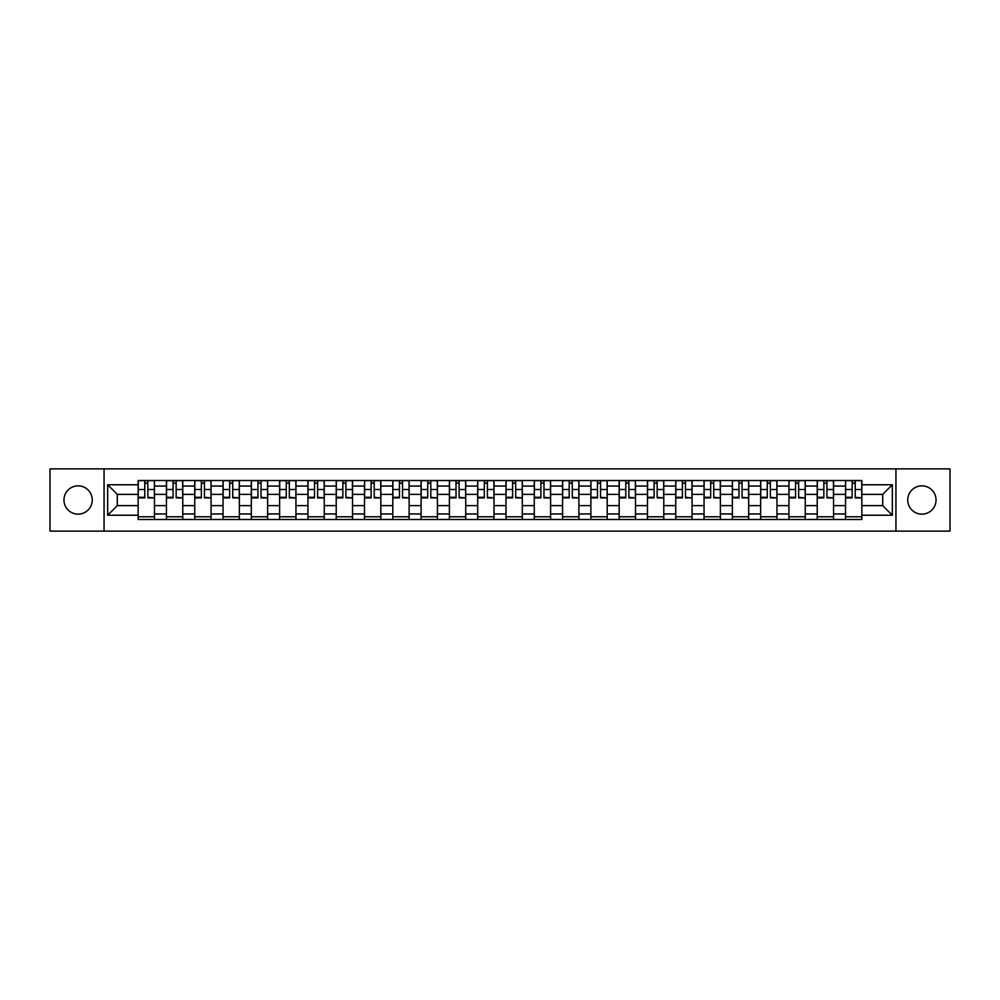 <?xml version="1.0" encoding="UTF-8"?>
<svg xmlns="http://www.w3.org/2000/svg" width="1000" height="1000" viewBox="0 0 1000 1000"><rect width="100%" height="100%" fill="white"/><g stroke="black" fill="none" stroke-linecap="round" stroke-linejoin="round"><path stroke-width="1.5" d="M921.888 485.85A14.15 14.15 0 0 0 907.738 500A14.15 14.15 0 0 0 921.888 514.15A14.15 14.15 0 0 0 936.038 500A14.15 14.15 0 0 0 921.888 485.85M78.112 485.85A14.15 14.15 0 0 0 63.963 500A14.15 14.15 0 0 0 78.112 514.15A14.15 14.15 0 0 0 92.263 500A14.15 14.15 0 0 0 78.112 485.85M895.95 531.112L950 531.112L950 468.888L50 468.888L50 531.112L895.95 531.112L895.95 468.888M166.45 519.5L166.45 486.037L154.475 486.037L154.475 519.5M154.475 486.037L154.475 480.5M166.45 486.037L166.45 480.5M182.775 480.5L182.775 519.5M194.737 519.5L194.737 480.5M211.062 480.5L211.062 519.5M223.038 519.5L223.038 480.5M239.363 480.5L239.363 519.5M251.325 519.5L251.325 480.5M267.65 480.5L267.65 519.5M279.625 519.5L279.625 480.5M295.95 480.5L295.95 519.5M307.925 519.5L307.925 480.5M324.25 480.5L324.25 519.5M336.213 519.5L336.213 480.5M352.537 480.5L352.537 519.5M364.513 519.5L364.513 480.5M380.838 480.5L380.838 519.5M392.8 519.5L392.8 480.5M409.125 480.5L409.125 519.5M421.1 519.5L421.1 480.5M437.425 480.5L437.425 519.5M449.4 519.5L449.4 480.5M465.725 480.5L465.725 519.5M477.688 519.5L477.688 480.5M494.012 480.5L494.012 519.5M505.988 519.5L505.988 480.5M522.312 480.5L522.312 519.5M534.275 519.5L534.275 480.5M550.6 480.5L550.6 519.5M562.575 519.5L562.575 480.5M578.9 480.5L578.9 519.5M590.875 519.5L590.875 480.5M607.2 480.5L607.2 519.5M619.163 519.5L619.163 480.5M635.487 480.5L635.487 519.5M647.463 519.5L647.463 480.5M663.787 480.5L663.787 519.5M675.75 519.5L675.75 480.5M692.075 480.5L692.075 519.5M704.05 519.5L704.05 480.5M720.375 480.5L720.375 519.5M732.35 519.5L732.35 480.5M748.675 480.5L748.675 519.5M760.638 519.5L760.638 480.5M776.963 480.5L776.963 519.5M788.938 519.5L788.938 480.5M805.263 480.5L805.263 519.5M817.225 519.5L817.225 480.5M833.55 480.5L833.55 519.5M845.525 519.5L845.525 480.5M845.525 505.625L833.55 505.625M817.225 505.625L805.263 505.625M788.938 505.625L776.963 505.625M760.638 505.625L748.675 505.625M732.35 505.625L720.375 505.625M704.05 505.625L692.075 505.625M675.75 505.625L663.787 505.625M647.463 505.625L635.487 505.625M619.163 505.625L607.2 505.625M590.875 505.625L578.9 505.625M562.575 505.625L550.6 505.625M534.275 505.625L522.312 505.625M505.988 505.625L494.012 505.625M477.688 505.625L465.725 505.625M449.4 505.625L437.425 505.625M421.1 505.625L409.125 505.625M392.8 505.625L380.838 505.625M364.513 505.625L352.537 505.625M336.213 505.625L324.25 505.625M307.925 505.625L295.95 505.625M279.625 505.625L267.65 505.625M251.325 505.625L239.363 505.625M223.038 505.625L211.062 505.625M194.737 505.625L182.775 505.625M166.45 505.625L154.475 505.625M845.525 494.375L833.55 494.375M817.225 494.375L805.263 494.375M788.938 494.375L776.963 494.375M760.638 494.375L748.675 494.375M732.35 494.375L720.375 494.375M704.05 494.375L692.075 494.375M675.75 494.375L663.787 494.375M647.463 494.375L635.487 494.375M619.163 494.375L607.2 494.375M590.875 494.375L578.9 494.375M562.575 494.375L550.6 494.375M534.275 494.375L522.312 494.375M505.988 494.375L494.012 494.375M477.688 494.375L465.725 494.375M449.4 494.375L437.425 494.375M421.1 494.375L409.125 494.375M392.8 494.375L380.838 494.375M364.513 494.375L352.537 494.375M336.213 494.375L324.25 494.375M307.925 494.375L295.95 494.375M279.625 494.375L267.65 494.375M251.325 494.375L239.363 494.375M223.038 494.375L211.062 494.375M194.737 494.375L182.775 494.375M166.45 494.375L154.475 494.375M117.287 505.625L138.15 505.625L138.15 494.375L117.287 494.375L117.287 505.625L107.675 515.237L107.675 484.762L138.15 484.762L138.15 494.375M861.85 494.375L861.85 505.625L882.712 505.625L882.712 494.375L861.85 494.375L861.85 480.5L138.15 480.5L138.15 484.762M861.85 484.762L892.325 484.762L892.325 515.237L861.85 515.237L861.85 505.625M138.15 505.625L138.15 519.5L861.85 519.5L861.85 515.237M138.15 515.237L107.675 515.237M104.05 531.112L104.05 468.888M154.475 516.775L138.15 516.775M144.775 483.225L147.85 483.225M182.775 516.775L166.45 516.775M173.062 483.225L176.15 483.225M211.062 516.775L194.737 516.775M201.363 483.225L204.45 483.225M239.363 516.775L223.038 516.775M229.65 483.225L232.738 483.225M267.65 516.775L251.325 516.775M257.95 483.225L261.038 483.225M295.95 516.775L279.625 516.775M286.25 483.225L289.325 483.225M324.25 516.775L307.925 516.775M314.538 483.225L317.625 483.225M352.537 516.775L336.213 516.775M342.837 483.225L345.925 483.225M380.838 516.775L364.513 516.775M371.125 483.225L374.212 483.225M409.125 516.775L392.8 516.775M399.425 483.225L402.512 483.225M437.425 516.775L421.1 516.775M427.725 483.225L430.8 483.225M465.725 516.775L449.4 516.775M456.012 483.225L459.1 483.225M494.012 516.775L477.688 516.775M484.312 483.225L487.4 483.225M522.312 516.775L505.988 516.775M512.6 483.225L515.688 483.225M550.6 516.775L534.275 516.775M540.9 483.225L543.987 483.225M578.9 516.775L562.575 516.775M569.2 483.225L572.275 483.225M607.2 516.775L590.875 516.775M597.487 483.225L600.575 483.225M635.487 516.775L619.163 516.775M625.788 483.225L628.875 483.225M663.787 516.775L647.463 516.775M654.075 483.225L657.163 483.225M692.075 516.775L675.75 516.775M682.375 483.225L685.462 483.225M720.375 516.775L704.05 516.775M710.675 483.225L713.75 483.225M748.675 516.775L732.35 516.775M738.962 483.225L742.05 483.225M776.963 516.775L760.638 516.775M767.262 483.225L770.35 483.225M805.263 516.775L788.938 516.775M795.55 483.225L798.637 483.225M833.55 516.775L817.225 516.775M823.85 483.225L826.938 483.225M861.85 516.775L845.525 516.775M852.15 483.225L855.225 483.225M107.675 484.762L117.287 494.375M882.712 505.625L892.325 515.237M882.712 494.375L892.325 484.762M147.85 497.287L154.388 497.912L147.85 497.912L147.85 480.688L154.388 480.688L150.75 480.688M154.388 497.287L154.388 480.688M144.775 483.038L147.85 483.038M141.862 480.688L138.238 480.688L138.238 497.912L144.775 497.912L144.775 480.688L142.137 480.688M138.238 480.688L150.488 480.688M176.15 497.287L182.675 497.912L176.15 497.912L176.15 480.688L182.675 480.688L179.05 480.688M182.675 497.287L182.675 480.688M173.062 483.038L176.15 483.038M170.162 480.688L166.537 480.688L166.537 497.912L173.062 497.912L173.062 480.688L170.438 480.688M166.537 480.688L178.775 480.688M204.45 497.287L210.975 497.912L204.45 497.912L204.45 480.688L210.975 480.688L207.35 480.688M210.975 497.287L210.975 480.688M201.363 483.038L204.45 483.038M198.463 480.688L194.825 480.688L194.825 497.912L201.363 497.912L201.363 480.688L198.725 480.688M194.825 480.688L207.075 480.688M232.738 497.287L239.262 497.912L232.738 497.912L232.738 480.688L239.262 480.688L235.637 480.688M239.262 497.287L239.262 480.688M229.65 483.038L232.738 483.038M226.75 480.688L223.125 480.688L223.125 497.912L229.65 497.912L229.65 480.688L227.025 480.688M223.125 480.688L235.375 480.688M261.038 497.287L267.562 497.912L261.038 497.912L261.038 480.688L267.562 480.688L263.938 480.688M267.562 497.287L267.562 480.688M257.95 483.038L261.038 483.038M255.05 480.688L251.425 480.688L251.425 497.912L257.95 497.912L257.95 480.688L255.325 480.688M251.425 480.688L263.663 480.688M289.325 497.287L295.863 497.912L289.325 497.912L289.325 480.688L295.863 480.688L292.225 480.688M295.863 497.287L295.863 480.688M286.25 483.038L289.325 483.038M283.337 480.688L279.713 480.688L279.713 497.912L286.25 497.912L286.25 480.688L283.612 480.688M279.713 480.688L291.962 480.688M317.625 497.287L324.15 497.912L317.625 497.912L317.625 480.688L324.15 480.688L320.525 480.688M324.15 497.287L324.15 480.688M314.538 483.038L317.625 483.038M311.637 480.688L308.012 480.688L308.012 497.912L314.538 497.912L314.538 480.688L311.913 480.688M308.012 480.688L320.25 480.688M345.925 497.287L352.45 497.912L345.925 497.912L345.925 480.688L352.45 480.688L348.825 480.688M352.45 497.287L352.45 480.688M342.837 483.038L345.925 483.038M339.938 480.688L336.3 480.688L336.3 497.912L342.837 497.912L342.837 480.688L340.2 480.688M336.3 480.688L348.55 480.688M374.212 497.287L380.737 497.912L374.212 497.912L374.212 480.688L380.737 480.688L377.113 480.688M380.737 497.287L380.737 480.688M371.125 483.038L374.212 483.038M368.225 480.688L364.6 480.688L364.6 497.912L371.125 497.912L371.125 480.688L368.5 480.688M364.6 480.688L376.85 480.688M402.512 497.287L409.038 497.912L402.512 497.912L402.512 480.688L409.038 480.688L405.412 480.688M409.038 497.287L409.038 480.688M399.425 483.038L402.512 483.038M396.525 480.688L392.9 480.688L392.9 497.912L399.425 497.912L399.425 480.688L396.8 480.688M392.9 480.688L405.138 480.688M430.8 497.287L437.337 497.912L430.8 497.912L430.8 480.688L437.337 480.688L433.7 480.688M437.337 497.287L437.337 480.688M427.725 483.038L430.8 483.038M424.812 480.688L421.188 480.688L421.188 497.912L427.725 497.912L427.725 480.688L425.087 480.688M421.188 480.688L433.438 480.688M459.1 497.287L465.625 497.912L459.1 497.912L459.1 480.688L465.625 480.688L462 480.688M465.625 497.287L465.625 480.688M456.012 483.038L459.1 483.038M453.113 480.688L449.487 480.688L449.487 497.912L456.012 497.912L456.012 480.688L453.387 480.688M449.487 480.688L461.725 480.688M487.4 497.287L493.925 497.912L487.4 497.912L487.4 480.688L493.925 480.688L490.3 480.688M493.925 497.287L493.925 480.688M484.312 483.038L487.4 483.038M481.413 480.688L477.775 480.688L477.775 497.912L484.312 497.912L484.312 480.688L481.675 480.688M477.775 480.688L490.025 480.688M515.688 497.287L522.225 497.912L515.688 497.912L515.688 480.688L522.225 480.688L518.587 480.688M522.225 497.287L522.225 480.688M512.6 483.038L515.688 483.038M509.7 480.688L506.075 480.688L506.075 497.912L512.6 497.912L512.6 480.688L509.975 480.688M506.075 480.688L518.325 480.688M543.987 497.287L550.513 497.912L543.987 497.912L543.987 480.688L550.513 480.688L546.888 480.688M550.513 497.287L550.513 480.688M540.9 483.038L543.987 483.038M538 480.688L534.375 480.688L534.375 497.912L540.9 497.912L540.9 480.688L538.275 480.688M534.375 480.688L546.613 480.688M572.275 497.287L578.812 497.912L572.275 497.912L572.275 480.688L578.812 480.688L575.188 480.688M578.812 497.287L578.812 480.688M569.2 483.038L572.275 483.038M566.3 480.688L562.663 480.688L562.663 497.912L569.2 497.912L569.2 480.688L566.562 480.688M562.663 480.688L574.913 480.688M600.575 497.287L607.1 497.912L600.575 497.912L600.575 480.688L607.1 480.688L603.475 480.688M607.1 497.287L607.1 480.688M597.487 483.038L600.575 483.038M594.587 480.688L590.962 480.688L590.962 497.912L597.487 497.912L597.487 480.688L594.862 480.688M590.962 480.688L603.2 480.688M628.875 497.287L635.4 497.912L628.875 497.912L628.875 480.688L635.4 480.688L631.775 480.688M635.4 497.287L635.4 480.688M625.788 483.038L628.875 483.038M622.888 480.688L619.263 480.688L619.263 497.912L625.788 497.912L625.788 480.688L623.15 480.688M619.263 480.688L631.5 480.688M657.163 497.287L663.7 497.912L657.163 497.912L657.163 480.688L663.7 480.688L660.062 480.688M663.7 497.287L663.7 480.688M654.075 483.038L657.163 483.038M651.175 480.688L647.55 480.688L647.55 497.912L654.075 497.912L654.075 480.688L651.45 480.688M647.55 480.688L659.8 480.688M685.462 497.287L691.988 497.912L685.462 497.912L685.462 480.688L691.988 480.688L688.363 480.688M691.988 497.287L691.988 480.688M682.375 483.038L685.462 483.038M679.475 480.688L675.85 480.688L675.85 497.912L682.375 497.912L682.375 480.688L679.75 480.688M675.85 480.688L688.088 480.688M713.75 497.287L720.288 497.912L713.75 497.912L713.75 480.688L720.288 480.688L716.663 480.688M720.288 497.287L720.288 480.688M710.675 483.038L713.75 483.038M707.775 480.688L704.137 480.688L704.137 497.912L710.675 497.912L710.675 480.688L708.037 480.688M704.137 480.688L716.388 480.688M742.05 497.287L748.575 497.912L742.05 497.912L742.05 480.688L748.575 480.688L744.95 480.688M748.575 497.287L748.575 480.688M738.962 483.038L742.05 483.038M736.062 480.688L732.438 480.688L732.438 497.912L738.962 497.912L738.962 480.688L736.338 480.688M732.438 480.688L744.675 480.688M770.35 497.287L776.875 497.912L770.35 497.912L770.35 480.688L776.875 480.688L773.25 480.688M776.875 497.287L776.875 480.688M767.262 483.038L770.35 483.038M764.362 480.688L760.738 480.688L760.738 497.912L767.262 497.912L767.262 480.688L764.625 480.688M760.738 480.688L772.975 480.688M798.637 497.287L805.175 497.912L798.637 497.912L798.637 480.688L805.175 480.688L801.538 480.688M805.175 497.287L805.175 480.688M795.55 483.038L798.637 483.038M792.65 480.688L789.025 480.688L789.025 497.912L795.55 497.912L795.55 480.688L792.925 480.688M789.025 480.688L801.275 480.688M826.938 497.287L833.462 497.912L826.938 497.912L826.938 480.688L833.462 480.688L829.837 480.688M833.462 497.287L833.462 480.688M823.85 483.038L826.938 483.038M820.95 480.688L817.325 480.688L817.325 497.912L823.85 497.912L823.85 480.688L821.225 480.688M817.325 480.688L829.562 480.688M855.225 497.287L861.762 497.912L855.225 497.912L855.225 480.688L861.762 480.688L858.138 480.688M861.762 497.287L861.762 480.688M852.15 483.038L855.225 483.038M849.25 480.688L845.612 480.688L845.612 497.912L852.15 497.912L852.15 480.688L849.513 480.688M845.612 480.688L857.862 480.688M817.225 486.037L805.263 486.037M788.938 486.037L776.963 486.037M760.638 486.037L748.675 486.037M732.35 486.037L720.375 486.037M704.05 486.037L692.075 486.037M675.75 486.037L663.787 486.037M647.463 486.037L635.487 486.037M619.163 486.037L607.2 486.037M590.875 486.037L578.9 486.037M562.575 486.037L550.6 486.037M534.275 486.037L522.312 486.037M505.988 486.037L494.012 486.037M477.688 486.037L465.725 486.037M449.4 486.037L437.425 486.037M421.1 486.037L409.125 486.037M392.8 486.037L380.838 486.037M364.513 486.037L352.537 486.037M336.213 486.037L324.25 486.037M307.925 486.037L295.95 486.037M279.625 486.037L267.65 486.037M251.325 486.037L239.363 486.037M223.038 486.037L211.062 486.037M194.737 486.037L182.775 486.037M845.525 486.037L833.55 486.037M817.225 513.962L805.263 513.962M788.938 513.962L776.963 513.962M760.638 513.962L748.675 513.962M732.35 513.962L720.375 513.962M704.05 513.962L692.075 513.962M675.75 513.962L663.787 513.962M647.463 513.962L635.487 513.962M619.163 513.962L607.2 513.962M590.875 513.962L578.9 513.962M562.575 513.962L550.6 513.962M534.275 513.962L522.312 513.962M505.988 513.962L494.012 513.962M477.688 513.962L465.725 513.962M449.4 513.962L437.425 513.962M421.1 513.962L409.125 513.962M392.8 513.962L380.838 513.962M364.513 513.962L352.537 513.962M336.213 513.962L324.25 513.962M307.925 513.962L295.95 513.962M279.625 513.962L267.65 513.962M251.325 513.962L239.363 513.962M223.038 513.962L211.062 513.962M194.737 513.962L182.775 513.962M166.45 513.962L154.475 513.962M845.525 513.962L833.55 513.962M147.85 489.487L154.388 489.487M138.238 497.287L144.775 497.287M138.238 489.487L144.775 489.487M176.15 489.487L182.675 489.487M166.537 497.287L173.062 497.287M166.537 489.487L173.062 489.487M204.45 489.487L210.975 489.487M194.825 497.287L201.363 497.287M194.825 489.487L201.363 489.487M232.738 489.487L239.262 489.487M223.125 497.287L229.65 497.287M223.125 489.487L229.65 489.487M261.038 489.487L267.562 489.487M251.425 497.287L257.95 497.287M251.425 489.487L257.95 489.487M289.325 489.487L295.863 489.487M279.713 497.287L286.25 497.287M279.713 489.487L286.25 489.487M317.625 489.487L324.15 489.487M308.012 497.287L314.538 497.287M308.012 489.487L314.538 489.487M345.925 489.487L352.45 489.487M336.3 497.287L342.837 497.287M336.3 489.487L342.837 489.487M374.212 489.487L380.737 489.487M364.6 497.287L371.125 497.287M364.6 489.487L371.125 489.487M402.512 489.487L409.038 489.487M392.9 497.287L399.425 497.287M392.9 489.487L399.425 489.487M430.8 489.487L437.337 489.487M421.188 497.287L427.725 497.287M421.188 489.487L427.725 489.487M459.1 489.487L465.625 489.487M449.487 497.287L456.012 497.287M449.487 489.487L456.012 489.487M487.4 489.487L493.925 489.487M477.775 497.287L484.312 497.287M477.775 489.487L484.312 489.487M515.688 489.487L522.225 489.487M506.075 497.287L512.6 497.287M506.075 489.487L512.6 489.487M543.987 489.487L550.513 489.487M534.375 497.287L540.9 497.287M534.375 489.487L540.9 489.487M572.275 489.487L578.812 489.487M562.663 497.287L569.2 497.287M562.663 489.487L569.2 489.487M600.575 489.487L607.1 489.487M590.962 497.287L597.487 497.287M590.962 489.487L597.487 489.487M628.875 489.487L635.4 489.487M619.263 497.287L625.788 497.287M619.263 489.487L625.788 489.487M657.163 489.487L663.7 489.487M647.55 497.287L654.075 497.287M647.55 489.487L654.075 489.487M685.462 489.487L691.988 489.487M675.85 497.287L682.375 497.287M675.85 489.487L682.375 489.487M713.75 489.487L720.288 489.487M704.137 497.287L710.675 497.287M704.137 489.487L710.675 489.487M742.05 489.487L748.575 489.487M732.438 497.287L738.962 497.287M732.438 489.487L738.962 489.487M770.35 489.487L776.875 489.487M760.738 497.287L767.262 497.287M760.738 489.487L767.262 489.487M798.637 489.487L805.175 489.487M789.025 497.287L795.55 497.287M789.025 489.487L795.55 489.487M826.938 489.487L833.462 489.487M817.325 497.287L823.85 497.287M817.325 489.487L823.85 489.487M855.225 489.487L861.762 489.487M845.612 497.287L852.15 497.287M845.612 489.487L852.15 489.487"/></g></svg>
